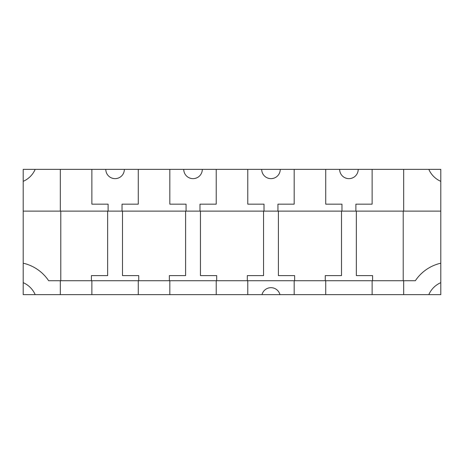 <?xml version="1.0" encoding="UTF-8"?>
<svg xmlns="http://www.w3.org/2000/svg" width="464" height="464" viewBox="0 0 464 464"><rect width="100%" height="100%" fill="white"/><g stroke="black" fill="none" stroke-linecap="round" stroke-linejoin="round"><path stroke-width="0.7" d="M35.183 169.36A23.2 23.2 0 0 1 23.2 181.343L23.2 169.36L91.872 169.36L91.872 204.16L108.112 204.16L108.112 211.12M23.2 282.657A23.2 23.2 0 0 1 35.183 294.64L23.2 294.64L23.2 263.204A41.76 41.76 0 0 1 48.645 280.72L60.784 280.72L60.784 211.12L23.2 211.12L23.2 263.204M199.984 211.12L199.984 204.16L216.224 204.16L216.224 169.36L280.256 169.36A9.28 9.28 0 0 1 270.976 178.64A9.28 9.28 0 0 1 261.696 169.36A9.28 9.28 0 0 0 270.976 178.64A9.28 9.28 0 0 0 280.256 169.36L440.8 169.36L440.8 181.343A23.2 23.2 0 0 1 428.817 169.36M105.792 169.36L124.352 169.36A9.28 9.28 0 0 1 115.072 178.64A9.28 9.28 0 0 1 105.792 169.36L91.872 169.36M216.224 169.36L202.304 169.36A9.28 9.28 0 0 1 193.024 178.64A9.28 9.28 0 0 1 183.744 169.36L202.304 169.36A9.28 9.28 0 0 1 193.024 178.64A9.28 9.28 0 0 1 183.744 169.36L169.824 169.36L169.824 204.16L186.064 204.16L186.064 211.12M403.68 280.72L403.68 294.64L35.183 294.64M440.8 263.204L440.8 211.12L403.216 211.12L403.216 280.72L415.355 280.72A41.76 41.76 0 0 1 440.8 263.204L440.8 294.64L403.68 294.64M403.216 280.72L372.592 280.72L372.592 275.616L356.352 275.616L356.352 211.12L341.504 211.12L341.504 275.616L325.264 275.616L325.264 280.72L294.64 280.72L294.64 275.616L278.4 275.616L278.4 211.12L263.552 211.12L263.552 275.616L247.312 275.616L247.312 280.72L138.736 280.72L138.736 275.616L122.496 275.616L122.496 211.12L107.648 211.12L107.648 275.616L91.408 275.616L91.408 280.72L60.784 280.72M294.64 280.72L247.312 280.72M138.736 280.72L91.408 280.72M216.688 280.72L216.688 275.616L200.448 275.616L200.448 211.12L185.6 211.12L185.6 275.616L169.36 275.616L169.36 280.72M372.592 280.72L325.264 280.72M60.784 211.12L107.648 211.12M122.496 211.12L185.6 211.12M200.448 211.12L263.552 211.12M278.4 211.12L341.504 211.12M356.352 211.12L403.216 211.12M122.032 211.12L122.032 204.16L138.272 204.16L138.272 169.36L169.824 169.36M169.824 294.64L169.824 280.72M216.224 280.72L216.224 294.64M138.272 169.36L124.352 169.36M138.272 280.72L138.272 294.64M91.872 280.72L91.872 294.64M23.2 181.343L23.2 211.12M60.32 169.36L60.32 211.12M60.32 280.72L60.32 294.64M440.8 211.12L440.8 181.343M403.68 211.12L403.68 169.36M440.8 282.657A23.2 23.2 0 0 0 428.817 294.64M294.176 294.64L294.176 280.72M277.936 211.12L277.936 204.16L294.176 204.16L294.176 169.36M247.776 169.36L247.776 204.16L264.016 204.16L264.016 211.12M247.776 280.72L247.776 294.64M279.96 294.64A9.28 9.28 0 0 0 261.992 294.64M341.968 211.12L341.968 204.16L325.728 204.16L325.728 169.36M325.728 294.64L325.728 280.72M372.128 280.72L372.128 294.64M372.128 169.36L372.128 204.16L355.888 204.16L355.888 211.12M339.648 169.36A9.28 9.28 0 0 0 348.928 178.64A9.28 9.28 0 0 0 358.208 169.36A9.28 9.28 0 0 1 348.928 178.64A9.28 9.28 0 0 1 339.648 169.36"/></g></svg>
